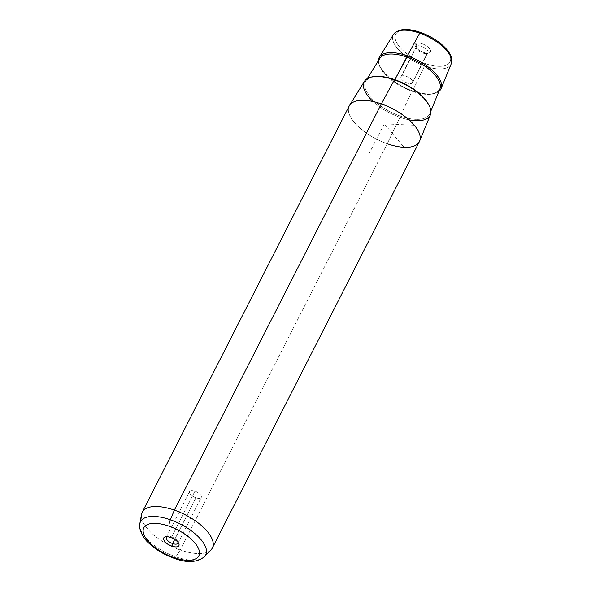 <?xml version="1.0" encoding="UTF-8"?>
<svg xmlns="http://www.w3.org/2000/svg" width="591" height="591" viewBox="0 0 591 591"><rect width="100%" height="100%" fill="white"/><g stroke="black" fill="none" stroke-linecap="round" stroke-linejoin="round"><path stroke-width="0.44" stroke-dasharray="2.96 2.22" d="M171.634 536.923L194.941 491.18A6.538 2.859 -153 0 0 189.608 491.527A6.538 2.859 -153 0 0 195.924 497.807L174.692 539.472L195.924 497.807A6.538 2.859 27 0 1 189.482 492.414A6.538 2.859 27 0 1 194.941 491.18A6.538 2.859 27 0 1 201.383 496.573A6.538 2.859 27 0 1 195.924 497.807A6.538 2.859 -153 0 0 201.258 497.459A6.538 2.859 -153 0 0 194.941 491.18L171.634 536.923L170.681 537.507L171.634 536.923A6.538 2.859 -153 0 0 167.659 536.406A6.538 2.859 -153 0 0 166.802 536.724A6.538 2.859 27 0 1 171.634 536.923A6.538 2.859 27 0 1 178.09 542.479A6.538 2.859 -153 0 0 177.847 541.592A6.538 2.859 -153 0 0 171.634 536.923M416.803 46.142L401.533 76.113A6.538 2.859 27 0 1 408.869 77.532A6.538 2.859 27 0 1 412.629 82.622A6.538 2.859 27 0 1 412.075 83.198L427.345 53.227A6.538 2.859 -153 0 0 427.899 52.658A6.538 2.859 -153 0 0 424.139 47.561A6.538 2.859 -153 0 0 416.803 46.142A6.538 2.859 -153 0 0 416.241 46.719A6.538 2.859 -153 0 0 420.002 51.809A6.538 2.859 -153 0 0 427.345 53.227L412.075 83.198A6.538 2.859 -153 0 0 409.607 77.99A6.538 2.859 -153 0 0 401.533 76.113A6.538 2.859 -153 0 0 404 81.314A6.538 2.859 -153 0 0 412.075 83.198A6.538 2.859 27 0 1 404.732 81.78A6.538 2.859 27 0 1 400.971 76.69A6.538 2.859 27 0 1 401.533 76.113L416.803 46.142L416.02 43.505A8.51 3.716 -153 0 0 415.429 46.342A8.51 3.716 -153 0 0 421.191 51.417A8.51 3.716 -153 0 0 428.682 53.094A8.51 3.716 -153 0 0 429.731 52.717L427.345 53.227A6.538 2.859 27 0 1 426.539 53.515A6.538 2.859 27 0 1 420.777 52.23A6.538 2.859 27 0 1 416.345 48.329A6.538 2.859 27 0 1 416.803 46.142A6.538 2.859 27 0 1 424.877 48.026A6.538 2.859 27 0 1 427.345 53.227L429.731 52.717A8.51 3.716 -153 0 0 426.525 45.943A8.51 3.716 -153 0 0 416.02 43.505L416.803 46.142M430.366 114.846A36.997 16.164 27 0 1 399.93 117.314L387.245 143.746L399.93 117.314A36.997 16.164 27 0 1 364.484 81.277M349.54 105.405A39.361 17.191 -153 0 0 387.245 143.746L180.27 549.97A39.361 17.191 -153 0 0 212.391 547.909M419.366 141.692A39.361 17.191 27 0 1 387.245 143.746A39.361 17.191 27 0 1 349.229 105.952M142.254 512.168A39.361 17.191 -153 0 0 180.27 549.97L387.245 143.746M420.6 32.69A30.451 13.297 -153 0 0 395.172 38.422A30.451 13.297 -153 0 0 425.158 63.525A30.451 13.297 -153 0 0 450.578 57.792A30.451 13.297 -153 0 0 420.6 32.69A30.451 13.297 27 0 1 450.578 57.792A30.451 13.297 27 0 1 425.158 63.525A30.451 13.297 27 0 1 395.172 38.422A30.451 13.297 27 0 1 420.6 32.69A1.965 0.525 -70.7 0 0 420.445 32.409M416.02 43.505A8.51 3.716 27 0 1 426.525 45.943A8.51 3.716 27 0 1 429.731 52.717A8.51 3.716 27 0 1 419.233 50.272A8.51 3.716 27 0 1 416.02 43.505M451.228 63.813A32.409 14.154 27 0 1 424.56 65.978L412.607 90.881A34.633 15.13 -153 0 0 438.862 91.465A34.633 15.13 27 0 1 412.607 90.881L424.56 65.978A32.409 14.154 27 0 1 393.51 34.404A32.409 14.154 -153 0 0 424.56 65.978A1.965 0.525 109.3 0 0 425.158 63.525A1.965 0.525 -70.7 0 1 424.56 65.978A32.409 14.154 -153 0 0 451.228 63.813M378.403 60.659A34.633 15.13 -153 0 0 412.607 90.881A34.633 15.13 27 0 1 378.403 60.659M175.845 556.833A36.598 15.987 -153 0 0 204.493 556.633A36.598 15.987 27 0 1 175.845 556.833L180.27 549.97L175.845 556.833A36.598 15.987 27 0 1 139.831 523.685A36.598 15.987 -153 0 0 175.845 556.833A5.903 1.574 -70.7 0 1 174.094 558.296A5.903 1.574 109.3 0 0 175.845 556.833M211.076 549.748A39.361 17.191 27 0 1 180.27 549.97A39.361 17.191 27 0 1 141.53 514.318M373.054 101.519A36.997 16.164 -153 0 0 399.93 117.314A36.997 16.164 -153 0 0 408.95 119.803M399.922 117.277A36.923 16.127 27 0 1 363.568 86.84A36.923 16.127 27 0 1 394.396 79.888A36.923 16.127 27 0 1 430.75 110.332A36.923 16.127 27 0 1 399.922 117.277A36.923 16.127 -153 0 0 430.75 110.332A36.923 16.127 -153 0 0 394.396 79.888L394.396 79.888A36.923 16.127 -153 0 0 363.568 86.84A36.923 16.127 -153 0 0 399.922 117.277L400.218 116.05L399.922 117.277M428.268 103.913A35.94 15.698 27 0 1 429.79 113.649A35.94 15.698 27 0 1 400.218 116.05A35.94 15.698 27 0 1 365.785 81.041A35.94 15.698 27 0 1 374.561 76.549A35.94 15.698 -153 0 0 365.785 81.041A35.94 15.698 -153 0 0 400.218 116.05L412.112 91.273A33.731 14.731 27 0 1 379.799 58.413A33.731 14.731 -153 0 0 412.112 91.273L400.218 116.05A35.94 15.698 -153 0 0 429.79 113.649A35.94 15.698 -153 0 0 428.268 103.913M394.84 79.652L394.47 80.029C415.488 86.811 434.289 105.826 429.79 113.649L430.891 110.968M439.859 89.019A33.731 14.731 27 0 1 412.112 91.273L412.54 90.778L412.112 91.273A33.731 14.731 -153 0 0 439.859 89.019L437.318 91.93L433.565 93.408C428.091 94.56 421.08 93.681 412.54 90.778C391.863 84.151 374.037 65.121 379.799 58.413M414.306 125.255L384.298 123.822L404.052 147.314M384.298 123.822L368.223 155.367M166.3 537.263L189.608 491.527M427.899 52.658L412.629 82.622M416.241 46.719L400.971 76.69M415.429 46.342L416.345 48.329M428.682 53.094L426.539 53.515M178.77 543.58L177.847 541.592M165.51 536.827L167.659 536.406M177.95 543.203L201.258 497.459M367.314 78.573L365.785 81.041L368.156 78.743L372.182 77.207C378.011 76.017 385.443 76.956 394.47 80.029"/><path stroke-width="0.89" d="M172.616 543.55A6.538 2.859 27 0 1 166.3 537.263A6.538 2.859 27 0 1 166.802 536.724A6.538 2.859 -153 0 0 167.164 540.034A6.538 2.859 -153 0 0 172.616 543.55A6.538 2.859 -153 0 0 178.09 542.479A6.538 2.859 27 0 1 177.95 543.203A6.538 2.859 27 0 1 172.616 543.55L171.959 546.121L172.616 543.55L174.692 539.472L172.616 543.55M387.245 143.746A39.361 17.191 -153 0 0 419.632 141.116A39.361 17.191 -153 0 0 381.35 103.89L394.389 79.851A36.997 16.164 27 0 1 430.366 114.846L419.632 141.116M408.95 119.803A36.997 16.164 -153 0 0 430.122 107.68A36.997 16.164 -153 0 0 394.389 79.851L381.35 103.89A39.361 17.191 -153 0 0 349.54 105.405L364.484 81.277A36.997 16.164 27 0 1 394.389 79.851A36.997 16.164 -153 0 0 365.511 79.977A36.997 16.164 -153 0 0 373.054 101.519M212.391 547.909A39.361 17.191 -153 0 0 174.375 510.114L381.35 103.89A39.361 17.191 27 0 1 419.366 141.692L212.391 547.909M381.35 103.89L174.375 510.114A39.361 17.191 -153 0 0 142.254 512.168L349.229 105.952A39.361 17.191 27 0 1 381.35 103.89M170.681 537.507A8.51 3.716 27 0 1 178.77 543.58A8.51 3.716 27 0 1 171.959 546.121A8.51 3.716 27 0 1 164.372 540.905A8.51 3.716 27 0 1 165.51 536.827A8.51 3.716 27 0 1 170.681 537.507A8.51 3.716 -153 0 0 163.581 539.11A8.51 3.716 -153 0 0 171.959 546.121A8.51 3.716 -153 0 0 179.058 544.518A8.51 3.716 -153 0 0 170.681 537.507M419.706 33.155A32.409 14.154 27 0 1 451.228 63.813A32.409 14.154 -153 0 0 419.706 33.155L407.421 55.805L419.706 33.155A32.409 14.154 -153 0 0 393.51 34.404A32.409 14.154 27 0 1 419.706 33.155A1.965 0.525 -70.7 0 1 420.445 32.409A1.965 0.525 109.3 0 0 419.706 33.155M438.862 91.465A34.633 15.13 -153 0 0 441.108 88.569A34.633 15.13 -153 0 0 407.421 55.805A34.633 15.13 -153 0 0 379.429 57.142A34.633 15.13 -153 0 0 378.403 60.659A34.633 15.13 27 0 1 407.421 55.805L394.84 79.652A35.94 15.698 27 0 1 428.268 103.913A35.94 15.698 -153 0 0 394.84 79.652A35.94 15.698 -153 0 0 374.561 76.549A35.94 15.698 27 0 1 394.84 79.652L407.059 57.113A33.731 14.731 27 0 1 439.859 89.019A33.731 14.731 -153 0 0 407.059 57.113A33.731 14.731 -153 0 0 379.799 58.413A33.731 14.731 27 0 1 407.059 57.113L407.421 55.805A34.633 15.13 27 0 1 438.862 91.465M420.6 32.69A1.965 0.525 109.3 0 0 420.445 32.409C407.391 27.925 398.415 28.59 393.51 34.404L379.429 57.142M204.493 556.633A36.598 15.987 -153 0 0 170.371 519.777L174.375 510.114A39.361 17.191 27 0 1 211.076 549.748L204.493 556.633C197.165 562.536 187.029 563.09 174.094 558.296A5.903 1.574 -70.7 0 1 173.636 557.453A30.895 13.497 27 0 1 143.214 531.989A30.895 13.497 27 0 1 169.011 526.175A30.895 13.497 27 0 1 199.426 551.639A30.895 13.497 27 0 1 173.636 557.453A5.903 1.574 109.3 0 0 174.094 558.296C164.453 554.831 156.172 549.918 149.25 543.543C141.382 537.034 138.346 526.219 139.831 523.685A36.598 15.987 27 0 1 170.371 519.777A36.598 15.987 -153 0 0 139.831 523.685L141.53 514.318A39.361 17.191 27 0 1 174.375 510.114L170.371 519.777A5.903 1.574 109.3 0 0 169.011 526.175A30.895 13.497 -153 0 0 143.214 531.989A30.895 13.497 -153 0 0 173.636 557.453A30.895 13.497 -153 0 0 199.426 551.639A30.895 13.497 -153 0 0 169.011 526.175A5.903 1.574 -70.7 0 1 170.371 519.777A36.598 15.987 27 0 1 204.493 556.633M394.47 80.029L394.84 79.652M420.445 32.409C438.566 38.666 455.432 53.988 451.228 63.813L441.108 88.569M379.799 58.413L367.314 78.573M439.859 89.019L430.891 110.968"/></g></svg>
